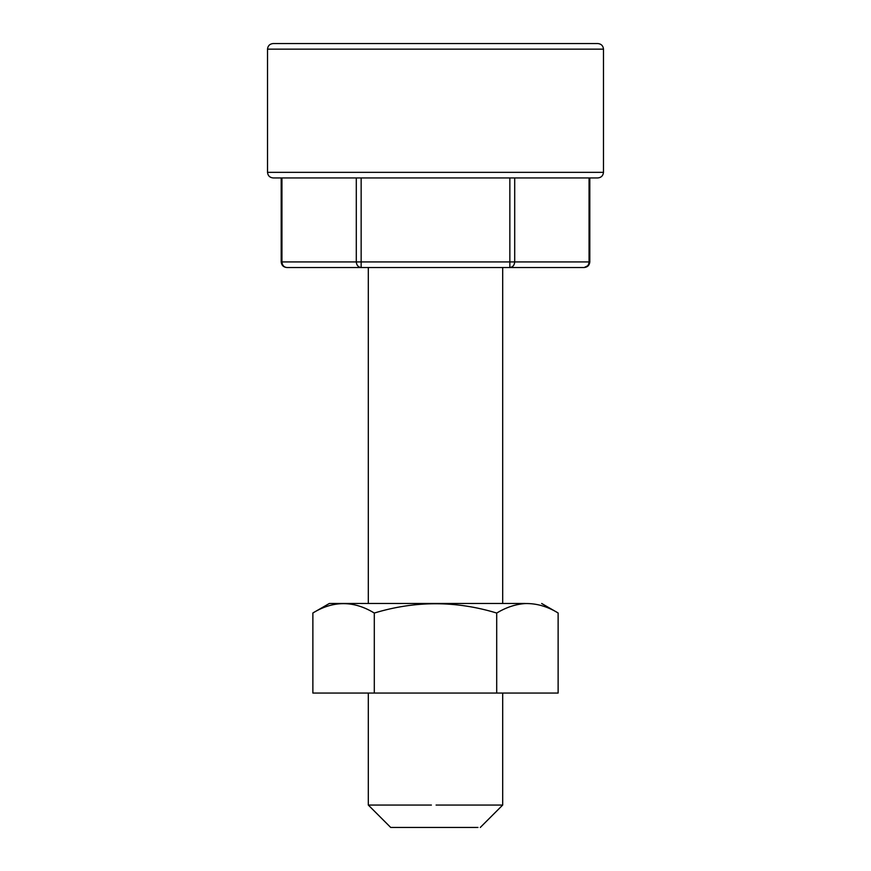 <?xml version="1.0" encoding="UTF-8"?>
<svg xmlns="http://www.w3.org/2000/svg" width="871" height="871" viewBox="0 0 871 871"><rect width="100%" height="100%" fill="white"/><g stroke="black" fill="none" stroke-linecap="round" stroke-linejoin="round"><path stroke-width="1.31" d="M525.039 603.483L329.336 603.483L312.874 612.977C333.299 600.5 353.778 600.522 374.301 613.042C415.217 600.642 456.023 600.642 496.699 613.042C506.007 607.414 515.49 604.256 525.148 603.559C536.394 603.276 547.391 606.423 558.126 612.977L558.126 693.066L312.874 693.066L312.874 612.977M496.699 693.066L496.699 613.042M374.301 693.066L374.301 613.042M273.167 43.55L597.876 43.55C601.262 43.888 603.135 45.76 603.483 49.146L435.5 49.146M267.517 172.338C267.865 175.724 269.738 177.586 273.124 177.934L597.876 177.934C601.251 177.586 603.113 175.713 603.483 172.338L603.483 49.146L267.517 49.146L267.517 172.338L603.483 172.338M587.729 265.775L584.201 267.517L286.799 267.517C283.87 267.168 282.248 265.296 281.943 261.921L356.293 261.921L356.293 177.934M477.994 827.45L390.709 827.45L368.313 805.054L431.395 805.054M436.088 805.054L502.687 805.054L480.291 827.45M341.976 172.338L333.245 172.338M361.149 177.934L361.149 267.517C358.221 267.168 356.609 265.296 356.293 261.921L509.851 261.921L509.851 177.934M281.943 177.934L281.943 261.921M514.707 177.934L514.707 261.921L589.057 261.921C588.763 265.317 587.152 267.19 584.201 267.517C587.587 267.168 589.46 265.307 589.809 261.921L589.809 177.934M589.057 261.921L589.057 177.934M514.707 261.921C514.391 265.296 512.779 267.168 509.851 267.517L509.851 261.921L514.707 261.921M541.664 603.483L558.126 612.977M267.517 49.146C267.865 45.76 269.738 43.888 273.124 43.55M286.799 267.517C283.445 267.212 281.573 265.35 281.191 261.921L281.191 177.934M368.313 267.517L368.313 603.483M368.313 693.066L368.313 805.054M502.687 267.517L502.687 603.483M502.687 693.066L502.687 805.054"/></g></svg>
